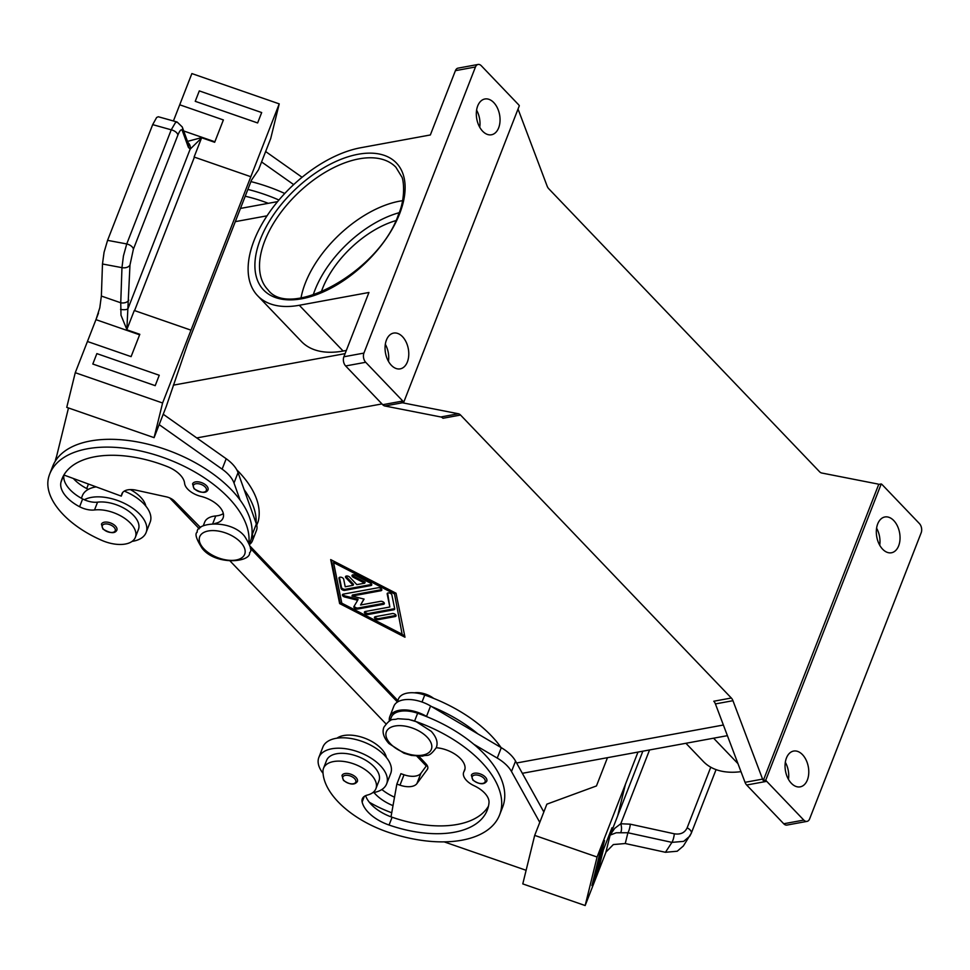 <?xml version="1.0" encoding="UTF-8"?>
<svg xmlns="http://www.w3.org/2000/svg" width="970" height="970" viewBox="0 0 970 970"><rect width="100%" height="100%" fill="white"/><g stroke="black" fill="none" stroke-linecap="round" stroke-linejoin="round"><path stroke-width="1.45" d="M485.327 777.067A8.269 4.438 21.3 0 1 486.77 781.214C484.006 784.924 479.374 784.56 472.851 780.098L471.359 775.212A8.269 4.438 21.3 0 1 477.337 773.211A8.269 4.438 21.3 0 1 485.327 777.067M501.017 747.518A105.839 56.757 -158.7 0 0 424.739 695.041A24.808 13.301 -158.7 0 0 405.181 693.611A24.808 13.301 -158.7 0 0 398.428 699.03L397.179 702.231M436.245 747.737A23.147 12.416 21.3 0 1 464.606 770.362A23.147 12.416 21.3 0 1 464.072 771.441A16.538 8.863 -158.7 0 0 463.684 772.217A16.538 8.863 -158.7 0 0 474.051 785.7A23.147 12.416 21.3 0 1 489.001 802.736A92.611 49.652 21.3 0 1 487.255 810.144A92.611 49.652 21.3 0 1 389.067 825.034A33.077 17.739 21.3 0 1 362.137 801.996A16.538 8.863 21.3 0 1 362.319 798.843A16.538 8.863 21.3 0 1 367.351 795.073A28.118 15.071 -158.7 0 0 375.911 788.683A28.118 15.071 -158.7 0 0 376.481 785.482A28.118 15.071 -158.7 0 0 352.377 763.426A28.118 15.071 -158.7 0 0 323.531 768.264A28.118 15.071 -158.7 0 0 322.962 771.465A78.23 41.953 -158.7 0 0 387.357 831.957A105.839 56.757 -158.7 0 0 499.586 814.958A105.839 56.757 -158.7 0 0 414.59 721.062A24.808 13.301 -158.7 0 0 411.571 720.128M499.586 814.958L502.63 807.149A105.839 56.757 -158.7 0 0 473.772 744.245A105.839 56.757 -158.7 0 0 427.564 717A105.839 56.757 -158.7 0 0 417.633 713.253A24.808 13.301 -158.7 0 0 398.088 711.822A24.808 13.301 -158.7 0 0 391.334 717.242L389.94 720.819M375.911 788.683L378.955 780.886A28.118 15.071 -158.7 0 0 379.525 777.685A28.118 15.071 -158.7 0 0 355.42 755.618A28.118 15.071 -158.7 0 0 326.575 760.456L323.531 768.264M206.549 485.74A8.269 4.438 21.3 0 1 207.992 489.899C206.04 493.536 201.396 493.16 194.073 488.771L192.581 483.897A8.269 4.438 21.3 0 1 198.559 481.884A8.269 4.438 21.3 0 1 206.549 485.74M130.344 489.595A28.118 15.071 21.3 0 1 145.864 506.134M203.276 525.764L204.67 522.175A24.808 13.301 21.3 0 1 215.764 515.955A23.147 12.416 -158.7 0 0 223.33 513.567M214.758 523.497A23.147 12.416 -158.7 0 0 223.076 517.956A23.147 12.416 -158.7 0 0 200.802 496.325A16.538 8.863 21.3 0 1 184.579 483.205A23.147 12.416 -158.7 0 0 167.325 466.594A92.611 49.652 -158.7 0 0 62.031 478.84A92.611 49.652 -158.7 0 0 60.977 482.187A33.077 17.739 -158.7 0 0 79.601 506.74A16.538 8.863 -158.7 0 0 94.514 509.965A28.118 15.071 21.3 0 1 116.533 513.845A28.118 15.071 21.3 0 1 135.376 537.319A28.118 15.071 21.3 0 1 101.838 540.387A78.23 41.953 21.3 0 1 48.5 477.858A105.839 56.757 21.3 0 1 49.712 474.039A105.839 56.757 21.3 0 1 161.323 456.821A105.839 56.757 21.3 0 1 248.914 542.4M132.102 541.393A36.387 19.509 -158.7 0 0 133.169 541.212A36.387 19.509 -158.7 0 0 146.106 532.53A36.387 19.509 -158.7 0 0 130.72 506.91A36.387 19.509 -158.7 0 0 91.265 497.416A36.387 19.509 -158.7 0 0 84.317 499.744A16.538 8.863 -158.7 0 0 97.558 502.157A28.118 15.071 21.3 0 1 119.577 506.037A28.118 15.071 21.3 0 1 138.419 529.511L135.376 537.319M115.418 526.019A8.269 4.438 21.3 0 1 116.861 530.178C114.897 533.803 110.265 533.427 102.929 529.05L101.45 524.164A8.269 4.438 21.3 0 1 107.415 522.163A8.269 4.438 21.3 0 1 115.418 526.019M81.383 498.253L82.377 495.694A36.387 19.509 21.3 0 1 88.367 489.341A36.387 19.509 21.3 0 1 95.315 487.013A36.387 19.509 21.3 0 1 96.151 486.879M124.293 491.111A36.387 19.509 21.3 0 1 150.168 522.127L146.106 532.53M177.122 122.002L175.376 122.717L171.241 129.822L126.743 243.943L123.445 255.91L121.965 267.647L120.753 302.785L101.365 296.056L99.777 307.866L96.139 319.154A19.849 1.176 -70.9 0 1 95.945 319.651L139.607 334.808M128.78 300.118A6.62 4.316 2 0 1 125.627 302.519A6.62 4.316 2 0 1 120.753 302.785L120.995 315.226L126.864 329.521L129.98 264.992L133.387 249.217L177.874 135.097C179.887 130.235 181.378 128.767 182.336 130.72L188.362 147.294A6.62 6.123 -20 0 0 188.289 143.572A6.62 6.123 -20 0 0 188.277 143.56L182.263 126.997A6.62 6.123 160 0 1 182.336 130.72M188.362 147.294L190.156 149.15L201.53 138.007L194.109 157.031A6.62 3.553 -158.7 0 0 194.4 157.14L250.83 176.71L194.109 157.031M187.489 141.39L201.421 137.679L214.673 142.275L223.379 119.941L179.717 104.796L191.878 73.575L279.227 103.875L190.993 330.176L134.575 310.594L194.4 157.14M177.11 122.002L158.304 116.752L156.631 117.479L152.69 124.633L171.241 129.822A6.62 3.553 21.3 0 1 175.788 131.969A6.62 3.553 21.3 0 1 177.874 135.097M133.387 249.217A6.62 3.553 21.3 0 0 131.29 246.089A6.62 3.553 21.3 0 0 126.743 243.943L107.573 240.354L104.069 252.273L102.48 263.998L121.965 267.647A6.62 4.316 2 0 0 126.84 267.38A6.62 4.316 2 0 0 129.98 264.992M357.384 781.529A8.269 4.438 -158.7 0 0 355.954 777.37A8.269 4.438 -158.7 0 0 347.951 773.514A8.269 4.438 -158.7 0 0 341.986 775.515L343.465 780.401C349.988 784.863 354.632 785.239 357.384 781.529M386.642 783.881L390.704 773.478A36.387 19.509 -158.7 0 0 375.305 747.858A36.387 19.509 -158.7 0 0 335.85 738.364A36.387 19.509 -158.7 0 0 322.901 747.045L318.851 757.449A36.387 19.509 21.3 0 1 331.788 748.779A36.387 19.509 21.3 0 1 371.243 758.261A36.387 19.509 21.3 0 1 386.642 783.881A36.387 19.509 21.3 0 1 373.705 792.563A36.387 19.509 21.3 0 1 372.65 792.732M323.046 773.308A36.387 19.509 21.3 0 1 318.851 757.449M710.768 767.221L687.124 827.871C684.759 832.806 680.491 834.782 674.308 833.8L630.282 824.185A6.62 1.552 102.3 0 1 629.421 828.974A6.62 1.552 102.3 0 1 627.905 832.757L671.931 842.372L683.68 841.354L689.743 836.213L691.064 833.654A6.62 3.553 21.3 0 0 691.258 833.278A6.62 3.553 21.3 0 1 691.258 833.278L716.066 769.634M674.308 833.8A6.62 1.552 102.3 0 1 673.435 838.577A6.62 1.552 102.3 0 1 671.931 842.372L665.444 852.29L677.23 851.223L683.341 846.01L691.258 833.278A6.62 3.553 21.3 0 0 690.749 830.72A6.62 3.553 21.3 0 0 687.124 827.871M611.779 828.307L605.838 852.485A19.849 16.708 -166.2 0 1 606.044 851.999L613.355 844.555L625.262 843.524L627.905 832.757L616.253 832.769L610.191 835.097L611.997 827.737L603.291 850.072L597.338 874.334L585.165 905.543L522.781 883.9L534.688 835.388L597.083 857.019L625.468 784.196L617.732 815.697L610.191 835.097M630.282 824.185L620.788 823.748L614.713 828.356L610.324 834.721M402.574 200.693A88.573 49.009 -43.7 0 0 305.308 283.155A88.573 49.009 -43.7 0 0 301.027 297.851M395.845 220.626A75.345 41.686 -43.7 0 0 322.44 288.745A75.345 41.686 -43.7 0 0 321.24 292.018M440.816 416.967A6.62 4.22 -100.4 0 1 441.932 417.415A6.62 4.22 -100.4 0 1 442.987 418.264L460.544 415.039A6.62 4.22 79.6 0 0 459.489 414.19A6.62 4.22 79.6 0 0 458.361 413.753L440.816 416.967L384.896 405.993L402.441 402.78A6.62 4.22 -100.4 0 1 401.362 402.356L403.872 401.895A6.62 4.22 -100.4 0 1 403.835 401.871A6.62 4.22 -100.4 0 1 402.78 401.022L365.702 362.283A6.62 4.22 -100.4 0 1 363.604 357.942A6.62 4.22 -100.4 0 1 363.92 353.092L343.865 356.778A6.62 4.22 79.6 0 0 343.55 361.628A6.62 4.22 79.6 0 0 345.647 365.957L365.702 362.283M402.78 401.022L382.726 404.708A6.62 4.22 79.6 0 0 383.78 405.557A6.62 4.22 79.6 0 0 384.896 405.993M746.67 785.021L766.712 781.335A6.62 4.22 -100.4 0 1 765.803 780.135A6.62 4.22 -100.4 0 1 765.766 780.086L763.269 780.547A6.62 4.22 -100.4 0 1 762.578 779.116L732.956 700.704A6.62 4.22 79.6 0 0 732.241 699.212A6.62 4.22 79.6 0 0 731.319 698.012L713.774 701.237A6.62 4.22 -100.4 0 1 714.696 702.438A6.62 4.22 -100.4 0 1 715.411 703.917L745.033 782.329A6.62 4.22 79.6 0 0 745.748 783.808A6.62 4.22 79.6 0 0 746.67 785.021L783.736 823.76A6.62 4.22 79.6 0 0 786.961 825.07A6.62 4.22 79.6 0 0 787.022 825.058M458.095 68.13A6.62 4.22 79.6 0 0 458.034 68.142A6.62 4.22 79.6 0 0 457.973 68.155A6.62 4.22 79.6 0 0 455.415 70.664L475.47 66.978A6.62 4.22 -100.4 0 1 478.016 64.469A6.62 4.22 -100.4 0 1 478.089 64.456A6.62 4.22 -100.4 0 1 481.314 65.766L518.38 104.505A6.62 4.22 -100.4 0 1 519.302 105.706A6.62 4.22 -100.4 0 1 519.326 105.754L403.872 401.895M763.269 780.547L878.723 484.406L881.233 483.945A6.62 4.22 -100.4 0 1 881.269 483.969A6.62 4.22 -100.4 0 1 882.324 484.818L919.402 523.558A6.62 4.22 -100.4 0 1 921.5 527.898A6.62 4.22 -100.4 0 1 921.185 532.748L809.635 818.862A6.62 4.22 -100.4 0 1 807.076 821.372A6.62 4.22 -100.4 0 1 807.016 821.384A6.62 4.22 -100.4 0 1 803.79 820.087L783.736 823.76M518.041 109.064L547.128 186.07A6.62 4.22 79.6 0 0 547.844 187.549A6.62 4.22 79.6 0 0 548.765 188.75L819.553 471.723A6.62 4.22 79.6 0 0 820.608 472.572A6.62 4.22 79.6 0 0 821.723 473.008L877.644 483.981A6.62 4.22 -100.4 0 1 878.723 484.406M877.704 523.921A18.188 11.591 -100.4 0 1 884.895 516.974A18.188 11.591 -100.4 0 1 897.408 525.97A18.188 11.591 -100.4 0 1 898.656 545.819A18.188 11.591 -100.4 0 1 891.466 552.767A18.188 11.591 -100.4 0 1 878.965 543.77A18.188 11.591 -100.4 0 1 877.704 523.921M879.717 545.237A18.188 11.591 79.6 0 0 876.589 528.189M386.436 340.021A18.188 11.591 -100.4 0 1 393.638 333.086A18.188 11.591 -100.4 0 1 406.139 342.07A18.188 11.591 -100.4 0 1 407.388 361.919A18.188 11.591 -100.4 0 1 400.198 368.867A18.188 11.591 -100.4 0 1 387.697 359.882A18.188 11.591 -100.4 0 1 386.436 340.021M388.461 361.337A18.188 11.591 79.6 0 0 385.32 344.289M786.44 758.019A18.188 11.591 -100.4 0 1 793.63 751.071A18.188 11.591 -100.4 0 1 806.131 760.056A18.188 11.591 -100.4 0 1 807.392 779.916A18.188 11.591 -100.4 0 1 800.202 786.852A18.188 11.591 -100.4 0 1 787.688 777.867A18.188 11.591 -100.4 0 1 786.44 758.019M788.452 779.334A18.188 11.591 79.6 0 0 785.324 762.274M477.713 105.924A18.188 11.591 -100.4 0 1 484.903 98.988A18.188 11.591 -100.4 0 1 497.404 107.973A18.188 11.591 -100.4 0 1 498.665 127.822A18.188 11.591 -100.4 0 1 491.475 134.769A18.188 11.591 -100.4 0 1 478.962 125.785A18.188 11.591 -100.4 0 1 477.713 105.924M479.726 127.24A18.188 11.591 79.6 0 0 476.597 110.192M402.441 402.78L458.361 413.753M460.544 415.039L731.319 698.012M475.47 66.978L363.92 353.092M766.712 781.335L803.79 820.087M881.233 483.945L765.766 780.086M455.415 70.664L430.353 134.963L360.719 147.743A100.152 55.411 136.3 0 0 269.223 212.612A100.152 55.411 136.3 0 0 257.656 295.753L301.464 341.525A100.152 55.411 136.3 0 0 343.113 351.043L346.338 350.449M343.865 356.778L368.939 292.479L299.306 305.271A100.152 55.411 136.3 0 1 257.656 295.753M382.726 404.708L345.647 365.957M250.175 546.28L397.833 700.582M396.039 593.228L404.975 637.217L339.633 603.582L330.697 559.593L396.039 593.228M414.42 692.822A16.538 8.863 21.3 0 1 433.687 698.4M785.967 763.511L785.154 763.657M740.995 771.659A100.152 55.411 136.3 0 1 703.371 761.511L685.911 743.275M649.56 749.943L620.788 823.748A6.62 2.631 82.4 0 1 620.848 832.212M605.838 852.485L597.35 874.261M665.444 852.29L625.262 843.524M606.044 851.999L606.286 851.369M585.165 905.543L597.083 857.019M604.504 840.541L600.442 850.945L591.93 885.61L596.004 875.207L604.504 840.541L600.454 850.957L591.942 885.61M625.468 784.196L637.993 752.077M607.475 757.679L600.503 775.588M600.515 775.539L596.465 785.942L546.862 804.166L543.83 811.975L515.555 761.111A33.077 17.739 -158.7 0 0 501.284 747.688L477.822 733.841A105.839 56.757 -158.7 0 0 431.626 706.596L477.822 733.841M473.772 744.245L497.234 758.091A33.077 17.739 21.3 0 1 511.493 771.514L539.781 822.378L534.688 835.388M539.781 822.378L543.83 811.975L539.781 822.378M526.116 870.296L444.175 841.875M386.399 757.497A28.118 15.071 -158.7 0 0 365.363 738.425A28.118 15.071 -158.7 0 0 336.942 738.194M394.511 797.17A33.077 17.739 21.3 0 1 381.877 789.507M120.535 309.381A6.62 2.279 8.4 0 0 127.943 308.727L190.156 149.15A6.62 6.45 -89 0 0 187.901 142.517M107.573 240.354L152.69 124.633M126.549 329.703L139.813 334.298L131.095 356.633L87.433 341.488L75.26 372.698L162.596 402.999L190.993 330.164L134.284 310.497L126.864 329.521M173.412 120.971L179.717 104.796L223.379 119.941M195.237 101.316L257.62 122.947L261.682 112.556L199.299 90.901L195.237 101.316L257.62 122.96L261.682 112.544M101.365 296.056L102.48 263.998M75.26 372.698L66.748 407.364L154.084 437.652L162.596 402.999M87.433 341.488L95.945 319.651M98.479 313.152L96.139 319.154M155.2 385.66L159.25 375.257L155.2 385.66L92.805 364.029L155.2 385.66M68.482 407.958L55.496 460.835A105.839 56.757 21.3 0 1 142.25 442.878A105.839 56.757 21.3 0 1 240.075 500.035L234 483.011A33.077 17.739 -158.7 0 0 222.13 469.14L159.165 424.642L166.258 406.442L187.586 344.035L251.485 180.165L258.541 169.75L261.585 161.941L293.68 184.603M302.082 177.28L265.647 151.538L270.715 138.528L279.227 103.875M250.915 181.608A105.839 56.757 21.3 0 1 284.756 193.479M261.585 161.941L265.647 151.538L261.585 161.941M244.125 489.632L256.092 523.169A105.839 56.757 21.3 0 0 244.125 489.632L238.05 472.608A33.077 17.739 21.3 0 0 226.192 458.737L163.215 414.238L154.084 437.652M159.25 375.257L96.867 353.613L92.817 364.017M73.356 478.489A33.077 17.739 -158.7 0 0 86.706 488.541A16.538 8.863 -158.7 0 0 88.367 489.341M55.278 461.186A78.23 41.953 21.3 0 1 55.593 459.647A105.839 56.757 21.3 0 1 56.587 456.421M268.302 203.324A92.611 49.652 -158.7 0 0 245.216 196.231M247.871 189.417A105.839 56.757 21.3 0 1 278.923 200.026M339.427 577.368L341.464 587.359A2.486 1.334 -158.7 0 0 345.235 589.299L371.255 584.522A2.486 1.334 -158.7 0 0 371.716 584.376M370.843 585.565L344.823 590.342A2.486 1.334 21.3 0 1 341.052 588.402L338.991 578.253A2.486 1.334 21.3 0 1 339.027 577.805A2.486 1.334 21.3 0 1 341.428 577.332A2.486 1.334 21.3 0 1 343.671 579.151L345.223 586.765L353.104 585.31L345.963 577.853A2.486 1.334 21.3 0 1 345.526 576.604A2.486 1.334 21.3 0 1 347.321 576.01A2.486 1.334 21.3 0 1 349.721 577.162L356.863 584.631L364.732 583.176L353.432 577.356A2.486 1.334 21.3 0 1 352.025 575.416A2.486 1.334 21.3 0 1 355.25 575.271L370.334 583.031A2.486 1.334 21.3 0 1 371.728 584.971A2.486 1.334 21.3 0 1 370.843 585.565L371.255 584.522M352.45 574.98A2.486 1.334 -158.7 0 0 353.832 576.313L365.144 582.133L364.732 583.176M345.938 576.168A2.486 1.334 -158.7 0 0 346.363 576.811L353.504 584.279L353.104 585.31M378.239 619.66A2.486 1.334 21.3 0 1 375.548 619.018A2.486 1.334 21.3 0 1 374.493 617.272A2.486 1.334 21.3 0 1 375.378 616.678L392.292 613.573A2.486 1.334 21.3 0 1 394.984 614.216A2.486 1.334 21.3 0 1 396.027 615.962A2.486 1.334 21.3 0 1 395.154 616.556L378.239 619.66L378.639 618.63L395.554 615.513A2.486 1.334 -158.7 0 0 396.027 615.368M374.917 616.835A2.486 1.334 -158.7 0 0 378.639 618.63M402.126 634.235L394.269 592.585L333.959 561.545L333.559 562.576L341.804 603.182L402.126 634.235L394.269 592.585M393.868 593.628L333.559 562.576M331.388 559.945L340.046 602.54L404.696 635.823M339.633 603.582L340.046 602.54M364.865 611.658A2.486 1.334 -158.7 0 0 368.588 613.452L394.184 608.748A2.486 1.334 -158.7 0 0 394.657 608.59M393.771 609.79L368.188 614.495A2.486 1.334 21.3 0 1 365.496 613.84A2.486 1.334 21.3 0 1 364.441 612.094A2.486 1.334 21.3 0 1 365.326 611.5L389.831 607.002L387.188 593.979A2.486 1.334 21.3 0 1 387.212 593.519A2.486 1.334 21.3 0 1 389.613 593.058A2.486 1.334 21.3 0 1 391.868 594.877L394.693 608.748A2.486 1.334 21.3 0 1 394.657 609.196A2.486 1.334 21.3 0 1 393.771 609.79L394.184 608.748M387.624 593.094L389.831 607.002M352.001 596.053L364.077 599.096L360.573 605.001L380.579 601.327A2.486 1.334 21.3 0 1 383.271 601.982A2.486 1.334 21.3 0 1 384.314 603.728A2.486 1.334 21.3 0 1 383.441 604.322L357.627 609.051A2.486 1.334 21.3 0 1 354.935 608.408A2.486 1.334 21.3 0 1 353.892 606.662A2.486 1.334 21.3 0 1 353.941 606.553L357.663 600.272L344.823 597.035A2.486 1.334 21.3 0 1 342.458 594.719A2.486 1.334 21.3 0 1 343.344 594.125L378.045 587.759A2.486 1.334 21.3 0 1 380.737 588.402A2.486 1.334 21.3 0 1 381.78 590.148A2.486 1.334 21.3 0 1 380.895 590.742L352.001 596.053L352.413 595.01L381.307 589.699A2.486 1.334 -158.7 0 0 381.768 589.542M342.883 594.283A2.486 1.334 -158.7 0 0 345.235 595.992L358.075 599.23L357.663 600.272M354.256 606.032A2.486 1.334 -158.7 0 0 355.663 607.547A2.486 1.334 -158.7 0 0 358.039 608.02L383.841 603.279A2.486 1.334 -158.7 0 0 384.302 603.122M360.573 605.001L363.895 599.048M250.369 548.317L397.324 701.88M169.774 497.974L199.286 528.808M230.242 561.157L385.951 723.862M416.906 756.224L426.266 765.997M122.753 492.408L121.299 496.131L63.899 475.009A33.077 17.739 -158.7 0 0 82.644 498.944A16.538 8.863 -158.7 0 0 84.317 499.744M49.712 474.039L52.744 466.23A105.839 56.757 21.3 0 1 55.496 460.835M240.075 500.035A105.839 56.757 21.3 0 1 252.03 533.573A105.839 56.757 21.3 0 1 251.169 539.308A24.808 13.301 21.3 0 1 250.89 540.193L249.496 543.782M236.789 469.832A105.839 56.757 21.3 0 1 258.275 521.096A24.808 13.301 21.3 0 1 257.984 521.993L256.735 525.194M121.299 496.131L121.723 494.397A16.538 8.863 21.3 0 1 121.917 493.803A16.538 8.863 21.3 0 1 136.091 490.189L166.355 496.846A9.918 5.323 21.3 0 1 174.515 501.126L200.547 527.571M249.69 544.364A26.457 14.186 -158.7 0 0 252.43 540.799A26.457 14.186 -158.7 0 0 252.309 534.324L252.03 533.573M256.092 523.169L256.359 523.921A26.457 14.186 21.3 0 1 256.492 530.396L252.43 540.799M488.468 806.131A92.611 49.652 21.3 0 1 392.098 817.225A33.077 17.739 21.3 0 1 391.007 816.837A33.077 17.739 21.3 0 1 365.605 795.679M369.303 802.226A78.23 41.953 -158.7 0 0 391.722 812.775M393.008 805.634A33.077 17.739 21.3 0 1 373.935 792.514M426.933 765.1L420.956 773.223A16.538 8.863 21.3 0 1 404.029 774.763L400.913 773.684L396.851 784.087L399.979 785.166A16.538 8.863 -158.7 0 0 416.894 783.627L427.285 769.513A9.918 5.323 -158.7 0 0 427.661 768.846A9.918 5.323 -158.7 0 0 426.036 763.96L418.919 756.309M431.626 706.596L430.583 705.978A26.457 14.186 -158.7 0 0 393.844 706.233L389.794 716.636A26.457 14.186 21.3 0 1 426.521 716.394L427.564 717M389.394 721.122A26.457 14.186 21.3 0 1 389.794 716.636M391.007 816.837L396.851 784.087M203.906 548.85A24.141 12.949 21.3 0 1 208.295 530.966A24.141 12.949 21.3 0 1 240.499 542.133A24.141 12.949 21.3 0 1 236.11 560.017A24.141 12.949 21.3 0 1 203.906 548.85M399.143 212.709A85.263 47.178 -43.7 0 0 314.923 290.127A85.263 47.178 -43.7 0 0 313.189 294.965M473.396 780.219A6.948 3.722 -158.7 0 0 482.66 783.433A6.948 3.722 -158.7 0 0 483.921 778.292A6.948 3.722 -158.7 0 0 474.657 775.078A6.948 3.722 -158.7 0 0 473.396 780.219M422.011 702.025L424.739 695.041M414.59 721.062L417.633 713.253M390.57 743.917A24.141 12.949 -158.7 0 0 422.774 755.084A24.141 12.949 -158.7 0 0 427.164 737.2A24.141 12.949 -158.7 0 0 394.96 726.021A24.141 12.949 -158.7 0 0 390.57 743.917M205.143 486.964A6.948 3.722 21.3 0 1 203.882 492.117A6.948 3.722 21.3 0 1 194.618 488.904A6.948 3.722 21.3 0 1 195.879 483.751A6.948 3.722 21.3 0 1 205.143 486.964M212.818 523.509L215.764 515.955M114.011 527.243A6.948 3.722 21.3 0 1 112.75 532.397A6.948 3.722 21.3 0 1 103.487 529.183A6.948 3.722 21.3 0 1 104.748 524.03A6.948 3.722 21.3 0 1 114.011 527.243M214.867 141.79L183.718 130.974M344.011 780.535A6.948 3.722 -158.7 0 0 353.274 783.748A6.948 3.722 -158.7 0 0 354.547 778.595A6.948 3.722 -158.7 0 0 345.284 775.382A6.948 3.722 -158.7 0 0 344.011 780.535M267.926 289.739A88.573 49.009 136.3 0 1 264.798 240.815A88.573 49.009 136.3 0 1 328.212 170.55A88.573 49.009 136.3 0 1 395.905 167.252L401.665 176.71C403.435 178.601 406.054 197.54 398.464 214.515C379.318 271.709 289.994 320.1 267.926 289.739M399.64 213.715A91.883 50.84 -43.7 0 0 358.185 154.254A91.883 50.84 -43.7 0 0 260.384 239.287A91.883 50.84 -43.7 0 0 301.84 298.76A91.883 50.84 -43.7 0 0 399.64 213.715M715.411 703.917L732.956 700.704M762.578 779.116L745.033 782.329M196.74 437.931L381.974 403.92M516.598 762.99L723.377 725.014M713.593 738.194L737.988 763.681M173.327 385.163L345.102 353.626M385.102 346.278L386.242 346.072M235.31 221.645L267.053 215.825M299.306 305.271L343.113 351.043M642.855 751.18L617.793 815.479M344.823 590.342L345.235 589.299M353.432 577.356L353.832 576.313M345.963 577.853L346.363 576.811M338.991 578.253L339.306 577.441M341.052 588.402L341.464 587.359M395.154 616.556L395.554 615.513M368.188 614.495L368.588 613.452M387.188 593.979L387.503 593.167M380.895 590.742L381.307 589.699M344.823 597.035L345.235 595.992M357.627 609.051L358.039 608.02M383.441 604.322L383.841 603.279M249.46 543.697L251.169 539.308M94.514 509.965L97.558 502.157M79.601 506.74L82.644 498.944M60.977 482.187L63.523 475.664M256.71 525.085L258.275 521.096M86.706 488.541L88.452 484.042M256.359 523.921L252.309 534.324M122.184 493.233L121.723 494.397M226.192 458.737L222.13 469.14M238.05 472.608L234 483.011M362.137 801.996L364.32 796.394M389.067 825.034L392.098 817.225M464.072 771.441L464.945 769.198M430.583 705.978L426.521 716.394M427.831 768.094L427.285 769.513M420.956 773.223L416.894 783.627M404.029 774.763L399.979 785.166M515.555 761.111L511.493 771.514M501.284 747.688L497.234 758.091M383.89 727.221C391.868 716.406 392.62 720.783 397.7 718.697L408.758 719.437L416.203 721.668L431.25 731.331C436.548 737.248 438.222 742.693 436.282 747.652C428.291 758.455 427.54 754.09 422.471 756.176L411.413 755.436L403.969 753.205L388.921 743.541C383.623 737.624 381.95 732.18 383.89 727.221M197.225 532.154C194.594 533.645 196.267 539.077 202.257 548.474C215.873 565.789 250.975 562.357 249.617 552.585C252.248 551.105 250.563 545.661 244.585 536.264C230.957 518.962 195.855 522.381 197.225 532.154M478.089 64.456L458.034 68.142M807.016 821.384L786.961 825.07M182.263 126.973L177.122 122.014M277.602 201.614L240.463 208.429M727.403 735.66L522.333 773.308M463.684 772.217L465.006 768.834"/></g></svg>
